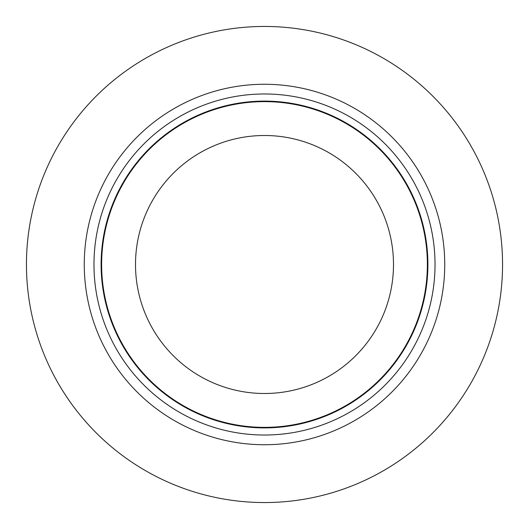 <?xml version="1.0" encoding="UTF-8"?>
<svg xmlns="http://www.w3.org/2000/svg" width="529" height="529" viewBox="0 0 529 529"><rect width="100%" height="100%" fill="white"/><g stroke="black" fill="none" stroke-linecap="round" stroke-linejoin="round"><path stroke-width="0.79" d="M264.5 93.977A170.523 170.523 0 0 1 435.023 264.5A170.523 170.523 0 0 1 264.5 435.023A170.523 170.523 0 0 1 93.977 264.5A170.523 170.523 0 0 1 264.5 93.977M264.5 101.105A163.395 163.395 0 0 1 427.895 264.5A163.395 163.395 0 0 1 264.5 427.895A163.395 163.395 0 0 1 101.105 264.5A163.395 163.395 0 0 1 264.5 101.105M264.5 101.628A162.872 162.872 0 0 1 427.372 264.5A162.872 162.872 0 0 1 264.5 427.372A162.872 162.872 0 0 1 101.628 264.5A162.872 162.872 0 0 1 264.5 101.628M264.5 135.503A128.997 128.997 0 0 1 393.497 264.5A128.997 128.997 0 0 1 264.5 393.497A128.997 128.997 0 0 1 135.503 264.5A128.997 128.997 0 0 1 264.5 135.503M264.5 26.45A238.05 238.05 0 0 1 502.55 264.5A238.05 238.05 0 0 1 264.5 502.55A238.05 238.05 0 0 1 26.45 264.5A238.05 238.05 0 0 1 264.5 26.45M264.5 84.263A180.237 180.237 0 0 1 444.737 264.5A180.237 180.237 0 0 1 264.5 444.737A180.237 180.237 0 0 1 84.263 264.5A180.237 180.237 0 0 1 264.5 84.263"/></g></svg>

